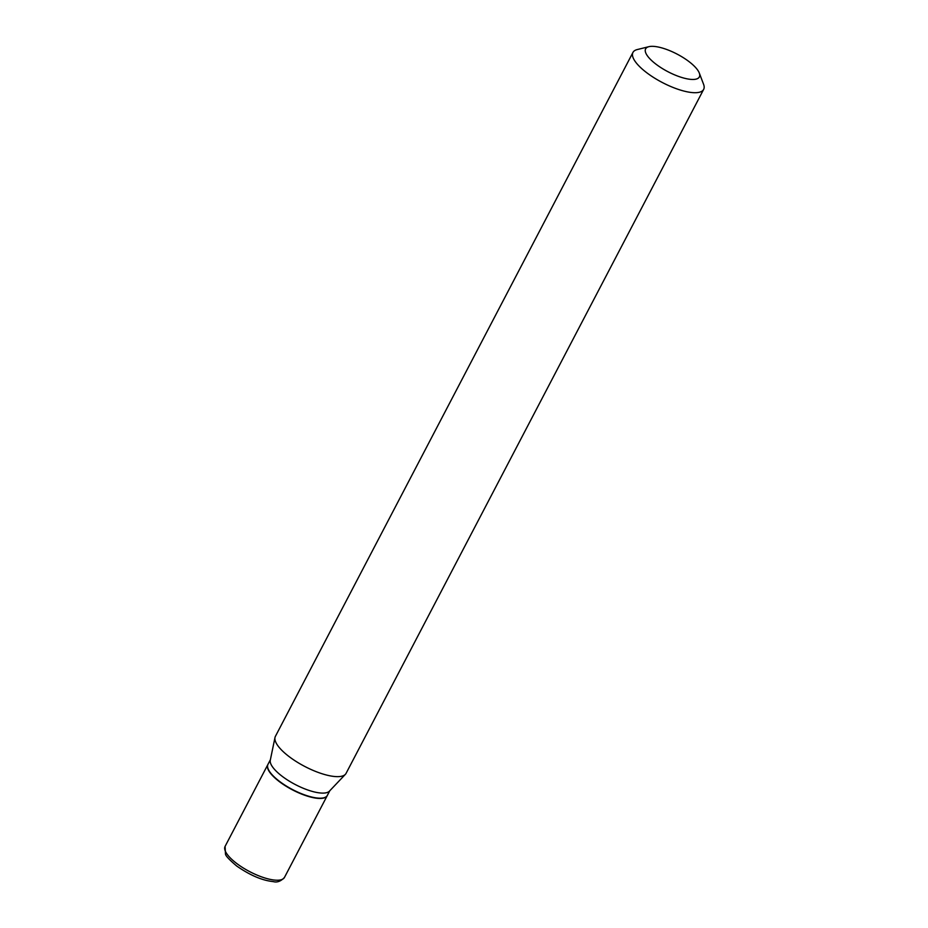 <?xml version="1.0" encoding="UTF-8"?>
<svg xmlns="http://www.w3.org/2000/svg" width="928" height="928" viewBox="0 0 928 928"><rect width="100%" height="100%" fill="white"/><g stroke="black" fill="none" stroke-linecap="round" stroke-linejoin="round"><path stroke-width="1.39" d="M267.902 764.486A33.512 10.962 27.6 0 0 267.832 764.614A33.512 10.962 27.6 0 0 279.688 781.875A33.512 10.962 27.6 0 0 327.224 795.667A33.512 10.962 27.6 0 0 327.282 795.528M270.396 759.719L267.972 764.347A33.512 10.962 27.6 0 0 268.053 768.674A33.512 10.962 27.6 0 0 290.951 788.719A33.512 10.962 27.6 0 0 321.946 798.103A33.512 10.962 27.6 0 0 323.768 797.802A33.512 10.962 27.6 0 0 327.364 795.4L329.776 790.772M648.881 46.678L637.234 49.567A39.892 13.05 27.6 0 0 632.954 52.432L275.396 736.368A39.892 13.05 27.6 0 0 274.99 737.528L270.28 760.241A33.512 10.962 27.6 0 0 289.849 781.48A33.512 10.962 27.6 0 0 324.591 793.022A33.512 10.962 27.6 0 0 329.417 791.155L345.39 774.323A39.892 13.05 27.6 0 0 346.098 773.326L703.656 89.39A39.892 13.05 27.6 0 0 703.563 84.239L699.283 73.022A30.311 9.918 27.6 0 0 678.565 54.891A30.311 9.918 27.6 0 0 650.528 46.4A30.311 9.918 27.6 0 0 648.881 46.678A30.311 9.918 27.6 0 0 657.592 65.378A30.311 9.918 27.6 0 0 694.457 79.39A30.311 9.918 27.6 0 0 699.283 73.022M268.122 768.86A33.188 10.858 27.6 0 0 268.192 769.045A33.188 10.858 27.6 0 0 290.882 788.904A33.188 10.858 27.6 0 0 321.575 798.196A33.188 10.858 27.6 0 0 323.373 797.894A33.188 10.858 27.6 0 0 323.57 797.848M632.954 52.432A39.892 13.05 27.6 0 0 654.286 77.917A39.892 13.05 27.6 0 0 697.206 92.614A39.892 13.05 27.6 0 0 703.656 89.39M274.99 737.528A39.892 13.05 27.6 0 0 298.282 762.804A39.892 13.05 27.6 0 0 339.648 776.55A39.892 13.05 27.6 0 0 345.39 774.323M236.942 863.655A33.512 10.962 27.6 0 0 284.467 877.436C280.859 881.31 277.101 882.702 273.192 881.6C262.241 880.486 250.084 875.301 236.721 866.033C229.274 859.722 225.516 855.72 225.481 854.027L225.086 846.394A33.512 10.962 27.6 0 0 236.942 863.655M284.467 877.436L327.224 795.667M225.086 846.394L267.832 764.614"/></g></svg>
